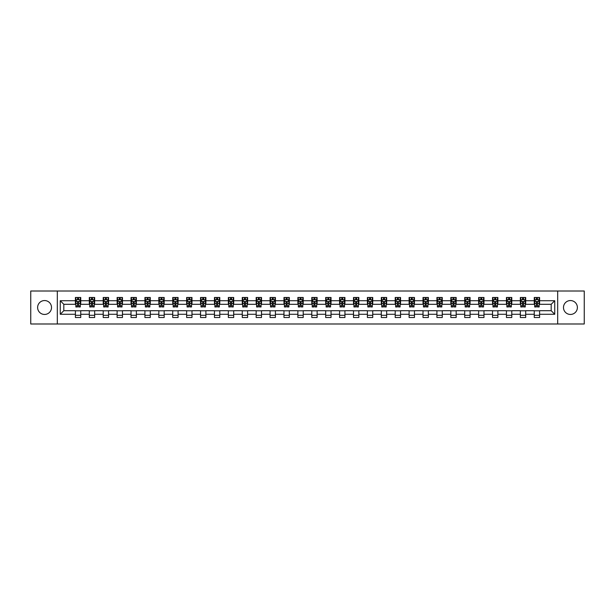 <?xml version="1.0" encoding="UTF-8"?>
<svg xmlns="http://www.w3.org/2000/svg" width="615" height="615" viewBox="0 0 615 615"><rect width="100%" height="100%" fill="white"/><g stroke="black" fill="none" stroke-linecap="round" stroke-linejoin="round"><path stroke-width="0.92" d="M570.436 300.55A6.949 6.949 0 0 0 563.486 307.5A6.949 6.949 0 0 0 570.436 314.45A6.949 6.949 0 0 0 577.385 307.5A6.949 6.949 0 0 0 570.436 300.55M44.564 300.55A6.949 6.949 0 0 0 37.615 307.5A6.949 6.949 0 0 0 44.564 314.45A6.949 6.949 0 0 0 51.514 307.5A6.949 6.949 0 0 0 44.564 300.55M557.69 323.99L584.25 323.99L584.25 291.01L557.69 291.01L557.69 323.99L57.31 323.99L57.31 291.01L30.75 291.01L30.75 323.99L57.31 323.99M557.69 291.01L57.31 291.01M539.593 300.727L539.593 297.476L534.251 297.476L534.251 300.727L525.694 300.727L525.694 297.476L520.344 297.476L520.344 300.727L511.788 300.727L511.788 297.476L506.437 297.476L506.437 300.727L497.881 300.727L497.881 297.476L492.538 297.476L492.538 300.727L483.982 300.727L483.982 297.476L478.631 297.476L478.631 300.727L470.075 300.727L470.075 297.476L464.725 297.476L464.725 300.727L456.169 300.727L456.169 297.476L450.818 297.476L450.818 300.727L442.262 300.727L442.262 297.476L436.919 297.476L436.919 300.727L428.363 300.727L428.363 297.476L423.012 297.476L423.012 300.727L414.456 300.727L414.456 297.476L409.106 297.476L409.106 300.727L400.55 300.727L400.55 297.476L395.207 297.476L395.207 300.727L386.651 300.727L386.651 297.476L381.3 297.476L381.3 300.727L372.744 300.727L372.744 297.476L367.393 297.476L367.393 300.727L358.837 300.727L358.837 297.476L353.494 297.476L353.494 300.727L344.938 300.727L344.938 297.476L339.588 297.476L339.588 300.727L331.031 300.727L331.031 297.476L325.681 297.476L325.681 300.727L317.125 300.727L317.125 297.476L311.782 297.476L311.782 300.727L303.218 300.727L303.218 297.476L297.875 297.476L297.875 300.727L289.319 300.727L289.319 297.476L283.969 297.476L283.969 300.727L275.412 300.727L275.412 297.476L270.062 297.476L270.062 300.727L261.506 300.727L261.506 297.476L256.163 297.476L256.163 300.727L247.607 300.727L247.607 297.476L242.256 297.476L242.256 300.727L233.7 300.727L233.7 297.476L228.35 297.476L228.35 300.727L219.793 300.727L219.793 297.476L214.451 297.476L214.451 300.727L205.894 300.727L205.894 297.476L200.544 297.476L200.544 300.727L191.988 300.727L191.988 297.476L186.637 297.476L186.637 300.727L178.081 300.727L178.081 297.476L172.738 297.476L172.738 300.727L164.182 300.727L164.182 297.476L158.831 297.476L158.831 300.727L150.275 300.727L150.275 297.476L144.925 297.476L144.925 300.727L136.369 300.727L136.369 297.476L131.018 297.476L131.018 300.727L122.462 300.727L122.462 297.476L117.119 297.476L117.119 300.727L108.563 300.727L108.563 297.476L103.212 297.476L103.212 300.727L94.656 300.727L94.656 297.476L89.306 297.476L89.306 300.727L80.75 300.727L80.75 297.476L75.407 297.476L75.407 300.727L60.255 300.727L60.255 314.273L63.814 310.706L75.407 310.706L75.407 317.525L80.75 317.525L80.75 310.706L89.306 310.706L89.306 317.525L94.656 317.525L94.656 310.706L103.212 310.706L103.212 317.525L108.563 317.525L108.563 310.706L117.119 310.706L117.119 317.525L122.462 317.525L122.462 310.706L131.018 310.706L131.018 317.525L136.369 317.525L136.369 310.706L144.925 310.706L144.925 317.525L150.275 317.525L150.275 310.706L158.831 310.706L158.831 317.525L164.182 317.525L164.182 310.706L172.738 310.706L172.738 317.525L178.081 317.525L178.081 310.706L186.637 310.706L186.637 317.525L191.988 317.525L191.988 310.706L200.544 310.706L200.544 317.525L205.894 317.525L205.894 310.706L214.451 310.706L214.451 317.525L219.793 317.525L219.793 310.706L228.35 310.706L228.35 317.525L233.7 317.525L233.7 310.706L242.256 310.706L242.256 317.525L247.607 317.525L247.607 310.706L256.163 310.706L256.163 317.525L261.506 317.525L261.506 310.706L270.062 310.706L270.062 317.525L275.412 317.525L275.412 310.706L283.969 310.706L283.969 317.525L289.319 317.525L289.319 310.706L297.875 310.706L297.875 317.525L303.218 317.525L303.218 310.706L311.782 310.706L311.782 317.525L317.125 317.525L317.125 310.706L325.681 310.706L325.681 317.525L331.031 317.525L331.031 310.706L339.588 310.706L339.588 317.525L344.938 317.525L344.938 310.706L353.494 310.706L353.494 317.525L358.837 317.525L358.837 310.706L367.393 310.706L367.393 317.525L372.744 317.525L372.744 310.706L381.3 310.706L381.3 317.525L386.651 317.525L386.651 310.706L395.207 310.706L395.207 317.525L400.55 317.525L400.55 310.706L409.106 310.706L409.106 317.525L414.456 317.525L414.456 310.706L423.012 310.706L423.012 317.525L428.363 317.525L428.363 310.706L436.919 310.706L436.919 317.525L442.262 317.525L442.262 310.706L450.818 310.706L450.818 317.525L456.169 317.525L456.169 310.706L464.725 310.706L464.725 317.525L470.075 317.525L470.075 310.706L478.631 310.706L478.631 317.525L483.982 317.525L483.982 310.706L492.538 310.706L492.538 317.525L497.881 317.525L497.881 310.706L506.437 310.706L506.437 317.525L511.788 317.525L511.788 310.706L520.344 310.706L520.344 317.525L525.694 317.525L525.694 310.706L534.251 310.706L534.251 317.525L539.593 317.525L539.593 310.706L551.186 310.706L551.186 304.294L539.593 304.294L539.593 300.727L554.745 300.727L554.745 314.273L539.593 314.273M534.251 314.273L525.694 314.273M520.344 314.273L511.788 314.273M506.437 314.273L497.881 314.273M492.538 314.273L483.982 314.273M478.631 314.273L470.075 314.273M464.725 314.273L456.169 314.273M450.818 314.273L442.262 314.273M436.919 314.273L428.363 314.273M423.012 314.273L414.456 314.273M409.106 314.273L400.55 314.273M395.207 314.273L386.651 314.273M381.3 314.273L372.744 314.273M367.393 314.273L358.837 314.273M353.494 314.273L344.938 314.273M339.588 314.273L331.031 314.273M325.681 314.273L317.125 314.273M311.782 314.273L303.218 314.273M297.875 314.273L289.319 314.273M283.969 314.273L275.412 314.273M270.062 314.273L261.506 314.273M256.163 314.273L247.607 314.273M242.256 314.273L233.7 314.273M228.35 314.273L219.793 314.273M214.451 314.273L205.894 314.273M200.544 314.273L191.988 314.273M186.637 314.273L178.081 314.273M172.738 314.273L164.182 314.273M158.831 314.273L150.275 314.273M144.925 314.273L136.369 314.273M131.018 314.273L122.462 314.273M117.119 314.273L108.563 314.273M103.212 314.273L94.656 314.273M89.306 314.273L80.75 314.273M75.407 314.273L60.255 314.273M534.251 300.727L534.251 304.294L525.694 304.294L525.694 300.727M520.344 300.727L520.344 304.294L511.788 304.294L511.788 300.727M506.437 300.727L506.437 304.294L497.881 304.294L497.881 300.727M492.538 300.727L492.538 304.294L483.982 304.294L483.982 300.727M478.631 300.727L478.631 304.294L470.075 304.294L470.075 300.727M464.725 300.727L464.725 304.294L456.169 304.294L456.169 300.727M450.818 300.727L450.818 304.294L442.262 304.294L442.262 300.727M436.919 300.727L436.919 304.294L428.363 304.294L428.363 300.727M423.012 300.727L423.012 304.294L414.456 304.294L414.456 300.727M409.106 300.727L409.106 304.294L400.55 304.294L400.55 300.727M395.207 300.727L395.207 304.294L386.651 304.294L386.651 300.727M381.3 300.727L381.3 304.294L372.744 304.294L372.744 300.727M367.393 300.727L367.393 304.294L358.837 304.294L358.837 300.727M353.494 300.727L353.494 304.294L344.938 304.294L344.938 300.727M339.588 300.727L339.588 304.294L331.031 304.294L331.031 300.727M325.681 300.727L325.681 304.294L317.125 304.294L317.125 300.727M311.782 300.727L311.782 304.294L303.218 304.294L303.218 300.727M297.875 300.727L297.875 304.294L289.319 304.294L289.319 300.727M283.969 300.727L283.969 304.294L275.412 304.294L275.412 300.727M270.062 300.727L270.062 304.294L261.506 304.294L261.506 300.727M256.163 300.727L256.163 304.294L247.607 304.294L247.607 300.727M242.256 300.727L242.256 304.294L233.7 304.294L233.7 300.727M228.35 300.727L228.35 304.294L219.793 304.294L219.793 300.727M214.451 300.727L214.451 304.294L205.894 304.294L205.894 300.727M200.544 300.727L200.544 304.294L191.988 304.294L191.988 300.727M186.637 300.727L186.637 304.294L178.081 304.294L178.081 300.727M172.738 300.727L172.738 304.294L164.182 304.294L164.182 300.727M158.831 300.727L158.831 304.294L150.275 304.294L150.275 300.727M144.925 300.727L144.925 304.294L136.369 304.294L136.369 300.727M131.018 300.727L131.018 304.294L122.462 304.294L122.462 300.727M117.119 300.727L117.119 304.294L108.563 304.294L108.563 300.727M103.212 300.727L103.212 304.294L94.656 304.294L94.656 300.727M89.306 300.727L89.306 304.294L80.75 304.294L80.75 300.727M75.407 300.727L75.407 304.294L63.814 304.294L60.255 300.727M63.814 304.294L63.814 310.706M554.745 314.273L551.186 310.706M551.186 304.294L554.745 300.727M75.407 299.705L75.853 299.705M77.544 299.705L78.612 299.705M80.304 299.705L80.75 299.705M75.407 304.202L75.853 304.202M77.544 304.202L78.612 304.202M80.304 304.202L80.75 304.202M75.407 310.798L80.75 310.798M75.407 315.295L80.75 315.295M89.306 310.798L94.656 310.798M89.306 315.295L94.656 315.295M89.306 299.705L89.752 299.705M91.451 299.705L92.519 299.705M94.21 299.705L94.656 299.705M89.306 304.202L89.752 304.202M91.451 304.202L92.519 304.202M94.21 304.202L94.656 304.202M103.212 310.798L108.563 310.798M103.212 315.295L108.563 315.295M103.212 299.705L103.658 299.705M105.35 299.705L106.418 299.705M108.117 299.705L108.563 299.705M103.212 304.202L103.658 304.202M105.35 304.202L106.418 304.202M108.117 304.202L108.563 304.202M117.119 310.798L122.462 310.798M117.119 315.295L122.462 315.295M117.119 299.705L117.565 299.705M119.256 299.705L120.325 299.705M122.016 299.705L122.462 299.705M117.119 304.202L117.565 304.202M119.256 304.202L120.325 304.202M122.016 304.202L122.462 304.202M131.018 310.798L136.369 310.798M131.018 315.295L136.369 315.295M131.018 299.705L131.464 299.705M133.163 299.705L134.231 299.705M135.923 299.705L136.369 299.705M131.018 304.202L131.464 304.202M133.163 304.202L134.231 304.202M135.923 304.202L136.369 304.202M144.925 310.798L150.275 310.798M144.925 315.295L150.275 315.295M144.925 299.705L145.371 299.705M147.062 299.705L148.138 299.705M149.829 299.705L150.275 299.705M144.925 304.202L145.371 304.202M147.062 304.202L148.138 304.202M149.829 304.202L150.275 304.202M158.831 310.798L164.182 310.798M158.831 315.295L164.182 315.295M158.831 299.705L159.277 299.705M160.969 299.705L162.037 299.705M163.736 299.705L164.182 299.705M158.831 304.202L159.277 304.202M160.969 304.202L162.037 304.202M163.736 304.202L164.182 304.202M172.738 310.798L178.081 310.798M172.738 315.295L178.081 315.295M172.738 299.705L173.184 299.705M174.875 299.705L175.944 299.705M177.635 299.705L178.081 299.705M172.738 304.202L173.184 304.202M174.875 304.202L175.944 304.202M177.635 304.202L178.081 304.202M186.637 310.798L191.988 310.798M186.637 315.295L191.988 315.295M186.637 299.705L187.083 299.705M188.782 299.705L189.851 299.705M191.542 299.705L191.988 299.705M186.637 304.202L187.083 304.202M188.782 304.202L189.851 304.202M191.542 304.202L191.988 304.202M200.544 310.798L205.894 310.798M200.544 315.295L205.894 315.295M200.544 299.705L200.99 299.705M202.681 299.705L203.75 299.705M205.448 299.705L205.894 299.705M200.544 304.202L200.99 304.202M202.681 304.202L203.75 304.202M205.448 304.202L205.894 304.202M214.451 310.798L219.793 310.798M214.451 315.295L219.793 315.295M214.451 299.705L214.896 299.705M216.588 299.705L217.656 299.705M219.347 299.705L219.793 299.705M214.451 304.202L214.896 304.202M216.588 304.202L217.656 304.202M219.347 304.202L219.793 304.202M228.35 310.798L233.7 310.798M228.35 315.295L233.7 315.295M228.35 299.705L228.795 299.705M230.494 299.705L231.563 299.705M233.254 299.705L233.7 299.705M228.35 304.202L228.795 304.202M230.494 304.202L231.563 304.202M233.254 304.202L233.7 304.202M242.256 310.798L247.607 310.798M242.256 315.295L247.607 315.295M242.256 299.705L242.702 299.705M244.393 299.705L245.462 299.705M247.161 299.705L247.607 299.705M242.256 304.202L242.702 304.202M244.393 304.202L245.462 304.202M247.161 304.202L247.607 304.202M256.163 310.798L261.506 310.798M256.163 315.295L261.506 315.295M256.163 299.705L256.609 299.705M258.3 299.705L259.369 299.705M261.06 299.705L261.506 299.705M256.163 304.202L256.609 304.202M258.3 304.202L259.369 304.202M261.06 304.202L261.506 304.202M270.062 310.798L275.412 310.798M270.062 315.295L275.412 315.295M270.062 299.705L270.508 299.705M272.207 299.705L273.275 299.705M274.966 299.705L275.412 299.705M270.062 304.202L270.508 304.202M272.207 304.202L273.275 304.202M274.966 304.202L275.412 304.202M283.969 310.798L289.319 310.798M283.969 315.295L289.319 315.295M283.969 299.705L284.414 299.705M286.106 299.705L287.182 299.705M288.873 299.705L289.319 299.705M283.969 304.202L284.414 304.202M286.106 304.202L287.182 304.202M288.873 304.202L289.319 304.202M297.875 310.798L303.218 310.798M297.875 315.295L303.218 315.295M297.875 299.705L298.321 299.705M300.012 299.705L301.081 299.705M302.78 299.705L303.218 299.705M297.875 304.202L298.321 304.202M300.012 304.202L301.081 304.202M302.78 304.202L303.218 304.202M311.782 310.798L317.125 310.798M311.782 315.295L317.125 315.295M311.782 299.705L312.22 299.705M313.919 299.705L314.988 299.705M316.679 299.705L317.125 299.705M311.782 304.202L312.22 304.202M313.919 304.202L314.988 304.202M316.679 304.202L317.125 304.202M325.681 310.798L331.031 310.798M325.681 315.295L331.031 315.295M325.681 299.705L326.127 299.705M327.818 299.705L328.894 299.705M330.586 299.705L331.031 299.705M325.681 304.202L326.127 304.202M327.818 304.202L328.894 304.202M330.586 304.202L331.031 304.202M339.588 310.798L344.938 310.798M339.588 315.295L344.938 315.295M339.588 299.705L340.034 299.705M341.725 299.705L342.793 299.705M344.492 299.705L344.938 299.705M339.588 304.202L340.034 304.202M341.725 304.202L342.793 304.202M344.492 304.202L344.938 304.202M353.494 310.798L358.837 310.798M353.494 315.295L358.837 315.295M353.494 299.705L353.94 299.705M355.631 299.705L356.7 299.705M358.391 299.705L358.837 299.705M353.494 304.202L353.94 304.202M355.631 304.202L356.7 304.202M358.391 304.202L358.837 304.202M367.393 310.798L372.744 310.798M367.393 315.295L372.744 315.295M367.393 299.705L367.839 299.705M369.538 299.705L370.607 299.705M372.298 299.705L372.744 299.705M367.393 304.202L367.839 304.202M369.538 304.202L370.607 304.202M372.298 304.202L372.744 304.202M381.3 310.798L386.651 310.798M381.3 315.295L386.651 315.295M381.3 299.705L381.746 299.705M383.437 299.705L384.506 299.705M386.205 299.705L386.651 299.705M381.3 304.202L381.746 304.202M383.437 304.202L384.506 304.202M386.205 304.202L386.651 304.202M395.207 310.798L400.55 310.798M395.207 315.295L400.55 315.295M395.207 299.705L395.653 299.705M397.344 299.705L398.412 299.705M400.104 299.705L400.55 299.705M395.207 304.202L395.653 304.202M397.344 304.202L398.412 304.202M400.104 304.202L400.55 304.202M409.106 310.798L414.456 310.798M409.106 315.295L414.456 315.295M409.106 299.705L409.552 299.705M411.251 299.705L412.319 299.705M414.01 299.705L414.456 299.705M409.106 304.202L409.552 304.202M411.251 304.202L412.319 304.202M414.01 304.202L414.456 304.202M423.012 310.798L428.363 310.798M423.012 315.295L428.363 315.295M423.012 299.705L423.458 299.705M425.149 299.705L426.218 299.705M427.917 299.705L428.363 299.705M423.012 304.202L423.458 304.202M425.149 304.202L426.218 304.202M427.917 304.202L428.363 304.202M436.919 310.798L442.262 310.798M436.919 315.295L442.262 315.295M436.919 299.705L437.365 299.705M439.056 299.705L440.125 299.705M441.816 299.705L442.262 299.705M436.919 304.202L437.365 304.202M439.056 304.202L440.125 304.202M441.816 304.202L442.262 304.202M450.818 310.798L456.169 310.798M450.818 315.295L456.169 315.295M450.818 299.705L451.264 299.705M452.963 299.705L454.031 299.705M455.723 299.705L456.169 299.705M450.818 304.202L451.264 304.202M452.963 304.202L454.031 304.202M455.723 304.202L456.169 304.202M464.725 310.798L470.075 310.798M464.725 315.295L470.075 315.295M464.725 299.705L465.171 299.705M466.862 299.705L467.938 299.705M469.629 299.705L470.075 299.705M464.725 304.202L465.171 304.202M466.862 304.202L467.938 304.202M469.629 304.202L470.075 304.202M478.631 310.798L483.982 310.798M478.631 315.295L483.982 315.295M478.631 299.705L479.077 299.705M480.769 299.705L481.837 299.705M483.536 299.705L483.982 299.705M478.631 304.202L479.077 304.202M480.769 304.202L481.837 304.202M483.536 304.202L483.982 304.202M492.538 310.798L497.881 310.798M492.538 315.295L497.881 315.295M492.538 299.705L492.984 299.705M494.675 299.705L495.744 299.705M497.435 299.705L497.881 299.705M492.538 304.202L492.984 304.202M494.675 304.202L495.744 304.202M497.435 304.202L497.881 304.202M506.437 310.798L511.788 310.798M506.437 315.295L511.788 315.295M506.437 299.705L506.883 299.705M508.582 299.705L509.651 299.705M511.342 299.705L511.788 299.705M506.437 304.202L506.883 304.202M508.582 304.202L509.651 304.202M511.342 304.202L511.788 304.202M520.344 310.798L525.694 310.798M520.344 315.295L525.694 315.295M520.344 299.705L520.79 299.705M522.481 299.705L523.549 299.705M525.248 299.705L525.694 299.705M520.344 304.202L520.79 304.202M522.481 304.202L523.549 304.202M525.248 304.202L525.694 304.202M534.251 310.798L539.593 310.798M534.251 315.295L539.593 315.295M534.251 299.705L534.696 299.705M536.388 299.705L537.456 299.705M539.147 299.705L539.593 299.705M534.251 304.202L534.696 304.202M536.388 304.202L537.456 304.202M539.147 304.202L539.593 304.202M78.612 298.629L77.544 298.629M80.304 305.847L78.612 305.847L78.612 306.962L80.304 306.962L80.304 301.527L79.412 299.743L76.744 299.743L75.853 301.527L75.853 306.962L77.544 306.962L77.544 305.847L75.853 305.847M75.853 301.527L75.853 297.476M80.304 301.527L80.304 297.476M77.544 299.743L77.544 297.476M78.612 297.476L78.612 299.743M78.612 305.847L78.612 302.196L77.544 302.196L77.544 305.847M92.519 298.629L91.451 298.629M94.21 305.847L92.519 305.847L92.519 306.962L94.21 306.962L94.21 301.527L93.319 299.743L90.643 299.743L89.752 301.527L89.752 306.962L91.451 306.962L91.451 305.847L89.752 305.847M89.752 301.527L89.752 297.476M94.21 301.527L94.21 297.476M91.451 299.743L91.451 297.476M92.519 297.476L92.519 299.743M92.519 305.847L92.519 302.196L91.451 302.196L91.451 305.847M106.418 298.629L105.35 298.629M108.117 305.847L106.418 305.847L106.418 306.962L108.117 306.962L108.117 301.527L107.225 299.743L104.55 299.743L103.658 301.527L103.658 306.962L105.35 306.962L105.35 305.847L103.658 305.847M103.658 301.527L103.658 297.476M108.117 301.527L108.117 297.476M105.35 299.743L105.35 297.476M106.418 297.476L106.418 299.743M106.418 305.847L106.418 302.196L105.35 302.196L105.35 305.847M120.325 298.629L119.256 298.629M122.016 305.847L120.325 305.847L120.325 306.962L122.016 306.962L122.016 301.527L121.132 299.743L118.457 299.743L117.565 301.527L117.565 306.962L119.256 306.962L119.256 305.847L117.565 305.847M117.565 301.527L117.565 297.476M122.016 301.527L122.016 297.476M119.256 299.743L119.256 297.476M120.325 297.476L120.325 299.743M120.325 305.847L120.325 302.196L119.256 302.196L119.256 305.847M134.231 298.629L133.163 298.629M135.923 305.847L134.231 305.847L134.231 306.962L135.923 306.962L135.923 301.527L135.031 299.743L132.356 299.743L131.464 301.527L131.464 306.962L133.163 306.962L133.163 305.847L131.464 305.847M131.464 301.527L131.464 297.476M135.923 301.527L135.923 297.476M133.163 299.743L133.163 297.476M134.231 297.476L134.231 299.743M134.231 305.847L134.231 302.196L133.163 302.196L133.163 305.847M148.138 298.629L147.062 298.629M149.829 305.847L148.138 305.847L148.138 306.962L149.829 306.962L149.829 301.527L148.938 299.743L146.262 299.743L145.371 301.527L145.371 306.962L147.062 306.962L147.062 305.847L145.371 305.847M145.371 301.527L145.371 297.476M149.829 301.527L149.829 297.476M147.062 299.743L147.062 297.476M148.138 297.476L148.138 299.743M148.138 305.847L148.138 302.196L147.062 302.196L147.062 305.847M162.037 298.629L160.969 298.629M163.736 305.847L162.037 305.847L162.037 306.962L163.736 306.962L163.736 301.527L162.844 299.743L160.169 299.743L159.277 301.527L159.277 306.962L160.969 306.962L160.969 305.847L159.277 305.847M159.277 301.527L159.277 297.476M163.736 301.527L163.736 297.476M160.969 299.743L160.969 297.476M162.037 297.476L162.037 299.743M162.037 305.847L162.037 302.196L160.969 302.196L160.969 305.847M175.944 298.629L174.875 298.629M177.635 305.847L175.944 305.847L175.944 306.962L177.635 306.962L177.635 301.527L176.743 299.743L174.068 299.743L173.184 301.527L173.184 306.962L174.875 306.962L174.875 305.847L173.184 305.847M173.184 301.527L173.184 297.476M177.635 301.527L177.635 297.476M174.875 299.743L174.875 297.476M175.944 297.476L175.944 299.743M175.944 305.847L175.944 302.196L174.875 302.196L174.875 305.847M189.851 298.629L188.782 298.629M191.542 305.847L189.851 305.847L189.851 306.962L191.542 306.962L191.542 301.527L190.65 299.743L187.975 299.743L187.083 301.527L187.083 306.962L188.782 306.962L188.782 305.847L187.083 305.847M187.083 301.527L187.083 297.476M191.542 301.527L191.542 297.476M188.782 299.743L188.782 297.476M189.851 297.476L189.851 299.743M189.851 305.847L189.851 302.196L188.782 302.196L188.782 305.847M203.75 298.629L202.681 298.629M205.448 305.847L203.75 305.847L203.75 306.962L205.448 306.962L205.448 301.527L204.557 299.743L201.881 299.743L200.99 301.527L200.99 306.962L202.681 306.962L202.681 305.847L200.99 305.847M200.99 301.527L200.99 297.476M205.448 301.527L205.448 297.476M202.681 299.743L202.681 297.476M203.75 297.476L203.75 299.743M203.75 305.847L203.75 302.196L202.681 302.196L202.681 305.847M217.656 298.629L216.588 298.629M219.347 305.847L217.656 305.847L217.656 306.962L219.347 306.962L219.347 301.527L218.456 299.743L215.788 299.743L214.896 301.527L214.896 306.962L216.588 306.962L216.588 305.847L214.896 305.847M214.896 301.527L214.896 297.476M219.347 301.527L219.347 297.476M216.588 299.743L216.588 297.476M217.656 297.476L217.656 299.743M217.656 305.847L217.656 302.196L216.588 302.196L216.588 305.847M231.563 298.629L230.494 298.629M233.254 305.847L231.563 305.847L231.563 306.962L233.254 306.962L233.254 301.527L232.362 299.743L229.687 299.743L228.795 301.527L228.795 306.962L230.494 306.962L230.494 305.847L228.795 305.847M228.795 301.527L228.795 297.476M233.254 301.527L233.254 297.476M230.494 299.743L230.494 297.476M231.563 297.476L231.563 299.743M231.563 305.847L231.563 302.196L230.494 302.196L230.494 305.847M245.462 298.629L244.393 298.629M247.161 305.847L245.462 305.847L245.462 306.962L247.161 306.962L247.161 301.527L246.269 299.743L243.594 299.743L242.702 301.527L242.702 306.962L244.393 306.962L244.393 305.847L242.702 305.847M242.702 301.527L242.702 297.476M247.161 301.527L247.161 297.476M244.393 299.743L244.393 297.476M245.462 297.476L245.462 299.743M245.462 305.847L245.462 302.196L244.393 302.196L244.393 305.847M259.369 298.629L258.3 298.629M261.06 305.847L259.369 305.847L259.369 306.962L261.06 306.962L261.06 301.527L260.168 299.743L257.5 299.743L256.609 301.527L256.609 306.962L258.3 306.962L258.3 305.847L256.609 305.847M256.609 301.527L256.609 297.476M261.06 301.527L261.06 297.476M258.3 299.743L258.3 297.476M259.369 297.476L259.369 299.743M259.369 305.847L259.369 302.196L258.3 302.196L258.3 305.847M273.275 298.629L272.207 298.629M274.966 305.847L273.275 305.847L273.275 306.962L274.966 306.962L274.966 301.527L274.075 299.743L271.4 299.743L270.508 301.527L270.508 306.962L272.207 306.962L272.207 305.847L270.508 305.847M270.508 301.527L270.508 297.476M274.966 301.527L274.966 297.476M272.207 299.743L272.207 297.476M273.275 297.476L273.275 299.743M273.275 305.847L273.275 302.196L272.207 302.196L272.207 305.847M287.182 298.629L286.106 298.629M288.873 305.847L287.182 305.847L287.182 306.962L288.873 306.962L288.873 301.527L287.981 299.743L285.306 299.743L284.414 301.527L284.414 306.962L286.106 306.962L286.106 305.847L284.414 305.847M284.414 301.527L284.414 297.476M288.873 301.527L288.873 297.476M286.106 299.743L286.106 297.476M287.182 297.476L287.182 299.743M287.182 305.847L287.182 302.196L286.106 302.196L286.106 305.847M301.081 298.629L300.012 298.629M302.78 305.847L301.081 305.847L301.081 306.962L302.78 306.962L302.78 301.527L301.888 299.743L299.213 299.743L298.321 301.527L298.321 306.962L300.012 306.962L300.012 305.847L298.321 305.847M298.321 301.527L298.321 297.476M302.78 301.527L302.78 297.476M300.012 299.743L300.012 297.476M301.081 297.476L301.081 299.743M301.081 305.847L301.081 302.196L300.012 302.196L300.012 305.847M314.988 298.629L313.919 298.629M316.679 305.847L314.988 305.847L314.988 306.962L316.679 306.962L316.679 301.527L315.787 299.743L313.112 299.743L312.22 301.527L312.22 306.962L313.919 306.962L313.919 305.847L312.22 305.847M312.22 301.527L312.22 297.476M316.679 301.527L316.679 297.476M313.919 299.743L313.919 297.476M314.988 297.476L314.988 299.743M314.988 305.847L314.988 302.196L313.919 302.196L313.919 305.847M328.894 298.629L327.818 298.629M330.586 305.847L328.894 305.847L328.894 306.962L330.586 306.962L330.586 301.527L329.694 299.743L327.019 299.743L326.127 301.527L326.127 306.962L327.818 306.962L327.818 305.847L326.127 305.847M326.127 301.527L326.127 297.476M330.586 301.527L330.586 297.476M327.818 299.743L327.818 297.476M328.894 297.476L328.894 299.743M328.894 305.847L328.894 302.196L327.818 302.196L327.818 305.847M342.793 298.629L341.725 298.629M344.492 305.847L342.793 305.847L342.793 306.962L344.492 306.962L344.492 301.527L343.601 299.743L340.925 299.743L340.034 301.527L340.034 306.962L341.725 306.962L341.725 305.847L340.034 305.847M340.034 301.527L340.034 297.476M344.492 301.527L344.492 297.476M341.725 299.743L341.725 297.476M342.793 297.476L342.793 299.743M342.793 305.847L342.793 302.196L341.725 302.196L341.725 305.847M356.7 298.629L355.631 298.629M358.391 305.847L356.7 305.847L356.7 306.962L358.391 306.962L358.391 301.527L357.5 299.743L354.832 299.743L353.94 301.527L353.94 306.962L355.631 306.962L355.631 305.847L353.94 305.847M353.94 301.527L353.94 297.476M358.391 301.527L358.391 297.476M355.631 299.743L355.631 297.476M356.7 297.476L356.7 299.743M356.7 305.847L356.7 302.196L355.631 302.196L355.631 305.847M370.607 298.629L369.538 298.629M372.298 305.847L370.607 305.847L370.607 306.962L372.298 306.962L372.298 301.527L371.406 299.743L368.731 299.743L367.839 301.527L367.839 306.962L369.538 306.962L369.538 305.847L367.839 305.847M367.839 301.527L367.839 297.476M372.298 301.527L372.298 297.476M369.538 299.743L369.538 297.476M370.607 297.476L370.607 299.743M370.607 305.847L370.607 302.196L369.538 302.196L369.538 305.847M384.506 298.629L383.437 298.629M386.205 305.847L384.506 305.847L384.506 306.962L386.205 306.962L386.205 301.527L385.313 299.743L382.638 299.743L381.746 301.527L381.746 306.962L383.437 306.962L383.437 305.847L381.746 305.847M381.746 301.527L381.746 297.476M386.205 301.527L386.205 297.476M383.437 299.743L383.437 297.476M384.506 297.476L384.506 299.743M384.506 305.847L384.506 302.196L383.437 302.196L383.437 305.847M398.412 298.629L397.344 298.629M400.104 305.847L398.412 305.847L398.412 306.962L400.104 306.962L400.104 301.527L399.212 299.743L396.544 299.743L395.653 301.527L395.653 306.962L397.344 306.962L397.344 305.847L395.653 305.847M395.653 301.527L395.653 297.476M400.104 301.527L400.104 297.476M397.344 299.743L397.344 297.476M398.412 297.476L398.412 299.743M398.412 305.847L398.412 302.196L397.344 302.196L397.344 305.847M412.319 298.629L411.251 298.629M414.01 305.847L412.319 305.847L412.319 306.962L414.01 306.962L414.01 301.527L413.119 299.743L410.443 299.743L409.552 301.527L409.552 306.962L411.251 306.962L411.251 305.847L409.552 305.847M409.552 301.527L409.552 297.476M414.01 301.527L414.01 297.476M411.251 299.743L411.251 297.476M412.319 297.476L412.319 299.743M412.319 305.847L412.319 302.196L411.251 302.196L411.251 305.847M426.218 298.629L425.149 298.629M427.917 305.847L426.218 305.847L426.218 306.962L427.917 306.962L427.917 301.527L427.025 299.743L424.35 299.743L423.458 301.527L423.458 306.962L425.149 306.962L425.149 305.847L423.458 305.847M423.458 301.527L423.458 297.476M427.917 301.527L427.917 297.476M425.149 299.743L425.149 297.476M426.218 297.476L426.218 299.743M426.218 305.847L426.218 302.196L425.149 302.196L425.149 305.847M440.125 298.629L439.056 298.629M441.816 305.847L440.125 305.847L440.125 306.962L441.816 306.962L441.816 301.527L440.932 299.743L438.257 299.743L437.365 301.527L437.365 306.962L439.056 306.962L439.056 305.847L437.365 305.847M437.365 301.527L437.365 297.476M441.816 301.527L441.816 297.476M439.056 299.743L439.056 297.476M440.125 297.476L440.125 299.743M440.125 305.847L440.125 302.196L439.056 302.196L439.056 305.847M454.031 298.629L452.963 298.629M455.723 305.847L454.031 305.847L454.031 306.962L455.723 306.962L455.723 301.527L454.831 299.743L452.156 299.743L451.264 301.527L451.264 306.962L452.963 306.962L452.963 305.847L451.264 305.847M451.264 301.527L451.264 297.476M455.723 301.527L455.723 297.476M452.963 299.743L452.963 297.476M454.031 297.476L454.031 299.743M454.031 305.847L454.031 302.196L452.963 302.196L452.963 305.847M467.938 298.629L466.862 298.629M469.629 305.847L467.938 305.847L467.938 306.962L469.629 306.962L469.629 301.527L468.738 299.743L466.062 299.743L465.171 301.527L465.171 306.962L466.862 306.962L466.862 305.847L465.171 305.847M465.171 301.527L465.171 297.476M469.629 301.527L469.629 297.476M466.862 299.743L466.862 297.476M467.938 297.476L467.938 299.743M467.938 305.847L467.938 302.196L466.862 302.196L466.862 305.847M481.837 298.629L480.769 298.629M483.536 305.847L481.837 305.847L481.837 306.962L483.536 306.962L483.536 301.527L482.644 299.743L479.969 299.743L479.077 301.527L479.077 306.962L480.769 306.962L480.769 305.847L479.077 305.847M479.077 301.527L479.077 297.476M483.536 301.527L483.536 297.476M480.769 299.743L480.769 297.476M481.837 297.476L481.837 299.743M481.837 305.847L481.837 302.196L480.769 302.196L480.769 305.847M495.744 298.629L494.675 298.629M497.435 305.847L495.744 305.847L495.744 306.962L497.435 306.962L497.435 301.527L496.543 299.743L493.868 299.743L492.984 301.527L492.984 306.962L494.675 306.962L494.675 305.847L492.984 305.847M492.984 301.527L492.984 297.476M497.435 301.527L497.435 297.476M494.675 299.743L494.675 297.476M495.744 297.476L495.744 299.743M495.744 305.847L495.744 302.196L494.675 302.196L494.675 305.847M509.651 298.629L508.582 298.629M511.342 305.847L509.651 305.847L509.651 306.962L511.342 306.962L511.342 301.527L510.45 299.743L507.775 299.743L506.883 301.527L506.883 306.962L508.582 306.962L508.582 305.847L506.883 305.847M506.883 301.527L506.883 297.476M511.342 301.527L511.342 297.476M508.582 299.743L508.582 297.476M509.651 297.476L509.651 299.743M509.651 305.847L509.651 302.196L508.582 302.196L508.582 305.847M523.549 298.629L522.481 298.629M525.248 305.847L523.549 305.847L523.549 306.962L525.248 306.962L525.248 301.527L524.357 299.743L521.681 299.743L520.79 301.527L520.79 306.962L522.481 306.962L522.481 305.847L520.79 305.847M520.79 301.527L520.79 297.476M525.248 301.527L525.248 297.476M522.481 299.743L522.481 297.476M523.549 297.476L523.549 299.743M523.549 305.847L523.549 302.196L522.481 302.196L522.481 305.847M537.456 298.629L536.388 298.629M539.147 305.847L537.456 305.847L537.456 306.962L539.147 306.962L539.147 301.527L538.256 299.743L535.588 299.743L534.696 301.527L534.696 306.962L536.388 306.962L536.388 305.847L534.696 305.847M534.696 301.527L534.696 297.476M539.147 301.527L539.147 297.476M536.388 299.743L536.388 297.476M537.456 297.476L537.456 299.743M537.456 305.847L537.456 302.196L536.388 302.196L536.388 305.847M80.281 301.481L75.876 301.481M75.853 299.851L76.691 299.851M79.466 299.851L80.304 299.851M77.544 303.456L75.853 303.456M80.304 303.456L78.612 303.456M78.612 299.197L77.544 299.197M94.187 301.481L89.775 301.481M89.752 299.851L90.59 299.851M93.372 299.851L94.21 299.851M91.451 303.456L89.752 303.456M94.21 303.456L92.519 303.456M92.519 299.197L91.451 299.197M108.094 301.481L103.681 301.481M103.658 299.851L104.496 299.851M107.279 299.851L108.117 299.851M105.35 303.456L103.658 303.456M108.117 303.456L106.418 303.456M106.418 299.197L105.35 299.197M122.001 301.481L117.588 301.481M117.565 299.851L118.403 299.851M121.178 299.851L122.016 299.851M119.256 303.456L117.565 303.456M122.016 303.456L120.325 303.456M120.325 299.197L119.256 299.197M135.9 301.481L131.487 301.481M131.464 299.851L132.302 299.851M135.085 299.851L135.923 299.851M133.163 303.456L131.464 303.456M135.923 303.456L134.231 303.456M134.231 299.197L133.163 299.197M149.806 301.481L145.394 301.481M145.371 299.851L146.209 299.851M148.991 299.851L149.829 299.851M147.062 303.456L145.371 303.456M149.829 303.456L148.138 303.456M148.138 299.197L147.062 299.197M163.713 301.481L159.3 301.481M159.277 299.851L160.115 299.851M162.898 299.851L163.736 299.851M160.969 303.456L159.277 303.456M163.736 303.456L162.037 303.456M162.037 299.197L160.969 299.197M177.612 301.481L173.199 301.481M173.184 299.851L174.022 299.851M176.797 299.851L177.635 299.851M174.875 303.456L173.184 303.456M177.635 303.456L175.944 303.456M175.944 299.197L174.875 299.197M191.519 301.481L187.106 301.481M187.083 299.851L187.921 299.851M190.704 299.851L191.542 299.851M188.782 303.456L187.083 303.456M191.542 303.456L189.851 303.456M189.851 299.197L188.782 299.197M205.425 301.481L201.013 301.481M200.99 299.851L201.828 299.851M204.611 299.851L205.448 299.851M202.681 303.456L200.99 303.456M205.448 303.456L203.75 303.456M203.75 299.197L202.681 299.197M219.324 301.481L214.919 301.481M214.896 299.851L215.734 299.851M218.51 299.851L219.347 299.851M216.588 303.456L214.896 303.456M219.347 303.456L217.656 303.456M217.656 299.197L216.588 299.197M233.231 301.481L228.818 301.481M228.795 299.851L229.633 299.851M232.416 299.851L233.254 299.851M230.494 303.456L228.795 303.456M233.254 303.456L231.563 303.456M231.563 299.197L230.494 299.197M247.138 301.481L242.725 301.481M242.702 299.851L243.54 299.851M246.323 299.851L247.161 299.851M244.393 303.456L242.702 303.456M247.161 303.456L245.462 303.456M245.462 299.197L244.393 299.197M261.044 301.481L256.632 301.481M256.609 299.851L257.447 299.851M260.222 299.851L261.06 299.851M258.3 303.456L256.609 303.456M261.06 303.456L259.369 303.456M259.369 299.197L258.3 299.197M274.943 301.481L270.531 301.481M270.508 299.851L271.346 299.851M274.129 299.851L274.966 299.851M272.207 303.456L270.508 303.456M274.966 303.456L273.275 303.456M273.275 299.197L272.207 299.197M288.85 301.481L284.438 301.481M284.414 299.851L285.252 299.851M288.035 299.851L288.873 299.851M286.106 303.456L284.414 303.456M288.873 303.456L287.182 303.456M287.182 299.197L286.106 299.197M302.757 301.481L298.344 301.481M298.321 299.851L299.159 299.851M301.942 299.851L302.78 299.851M300.012 303.456L298.321 303.456M302.78 303.456L301.081 303.456M301.081 299.197L300.012 299.197M316.656 301.481L312.243 301.481M312.22 299.851L313.058 299.851M315.841 299.851L316.679 299.851M313.919 303.456L312.22 303.456M316.679 303.456L314.988 303.456M314.988 299.197L313.919 299.197M330.562 301.481L326.15 301.481M326.127 299.851L326.965 299.851M329.748 299.851L330.586 299.851M327.818 303.456L326.127 303.456M330.586 303.456L328.894 303.456M328.894 299.197L327.818 299.197M344.469 301.481L340.057 301.481M340.034 299.851L340.871 299.851M343.654 299.851L344.492 299.851M341.725 303.456L340.034 303.456M344.492 303.456L342.793 303.456M342.793 299.197L341.725 299.197M358.368 301.481L353.956 301.481M353.94 299.851L354.778 299.851M357.553 299.851L358.391 299.851M355.631 303.456L353.94 303.456M358.391 303.456L356.7 303.456M356.7 299.197L355.631 299.197M372.275 301.481L367.862 301.481M367.839 299.851L368.677 299.851M371.46 299.851L372.298 299.851M369.538 303.456L367.839 303.456M372.298 303.456L370.607 303.456M370.607 299.197L369.538 299.197M386.182 301.481L381.769 301.481M381.746 299.851L382.584 299.851M385.367 299.851L386.205 299.851M383.437 303.456L381.746 303.456M386.205 303.456L384.506 303.456M384.506 299.197L383.437 299.197M400.081 301.481L395.676 301.481M395.653 299.851L396.49 299.851M399.266 299.851L400.104 299.851M397.344 303.456L395.653 303.456M400.104 303.456L398.412 303.456M398.412 299.197L397.344 299.197M413.987 301.481L409.575 301.481M409.552 299.851L410.39 299.851M413.172 299.851L414.01 299.851M411.251 303.456L409.552 303.456M414.01 303.456L412.319 303.456M412.319 299.197L411.251 299.197M427.894 301.481L423.481 301.481M423.458 299.851L424.296 299.851M427.079 299.851L427.917 299.851M425.149 303.456L423.458 303.456M427.917 303.456L426.218 303.456M426.218 299.197L425.149 299.197M441.801 301.481L437.388 301.481M437.365 299.851L438.203 299.851M440.978 299.851L441.816 299.851M439.056 303.456L437.365 303.456M441.816 303.456L440.125 303.456M440.125 299.197L439.056 299.197M455.7 301.481L451.287 301.481M451.264 299.851L452.102 299.851M454.885 299.851L455.723 299.851M452.963 303.456L451.264 303.456M455.723 303.456L454.031 303.456M454.031 299.197L452.963 299.197M469.606 301.481L465.194 301.481M465.171 299.851L466.009 299.851M468.791 299.851L469.629 299.851M466.862 303.456L465.171 303.456M469.629 303.456L467.938 303.456M467.938 299.197L466.862 299.197M483.513 301.481L479.1 301.481M479.077 299.851L479.915 299.851M482.698 299.851L483.536 299.851M480.769 303.456L479.077 303.456M483.536 303.456L481.837 303.456M481.837 299.197L480.769 299.197M497.412 301.481L492.999 301.481M492.984 299.851L493.822 299.851M496.597 299.851L497.435 299.851M494.675 303.456L492.984 303.456M497.435 303.456L495.744 303.456M495.744 299.197L494.675 299.197M511.319 301.481L506.906 301.481M506.883 299.851L507.721 299.851M510.504 299.851L511.342 299.851M508.582 303.456L506.883 303.456M511.342 303.456L509.651 303.456M509.651 299.197L508.582 299.197M525.225 301.481L520.813 301.481M520.79 299.851L521.628 299.851M524.41 299.851L525.248 299.851M522.481 303.456L520.79 303.456M525.248 303.456L523.549 303.456M523.549 299.197L522.481 299.197M539.124 301.481L534.719 301.481M534.696 299.851L535.534 299.851M538.31 299.851L539.147 299.851M536.388 303.456L534.696 303.456M539.147 303.456L537.456 303.456M537.456 299.197L536.388 299.197"/></g></svg>
